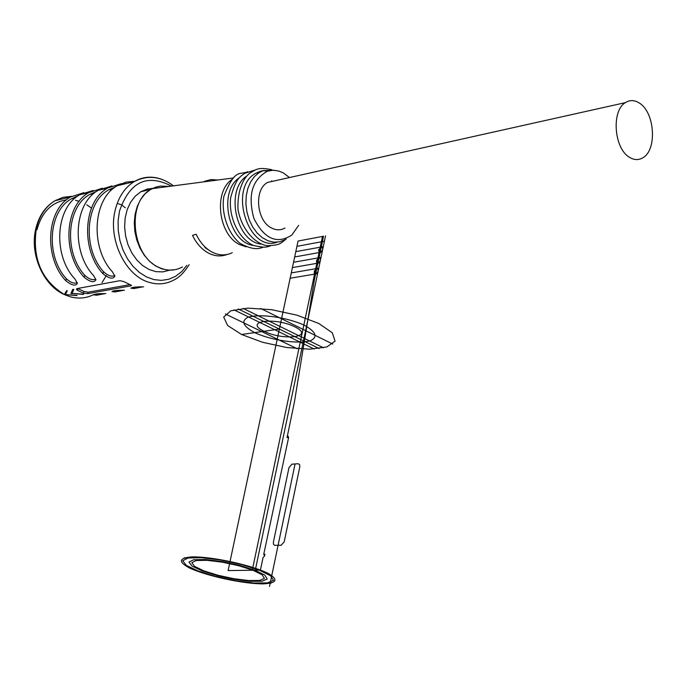 <?xml version="1.0" encoding="UTF-8"?>
<svg xmlns="http://www.w3.org/2000/svg" width="687" height="687" viewBox="0 0 687 687"><rect width="100%" height="100%" fill="white"/><g stroke="black" fill="none" stroke-linecap="round" stroke-linejoin="round"><path stroke-width="1.03" d="M298.63 225.353L291.838 235.057C276.998 244.546 264.375 239.042 253.95 218.552C247.56 195.494 252.077 179.711 267.501 171.192L273.125 170.23L278.905 171.063L283.43 172.978L289.485 177.547M284.976 228.032C280.734 230.394 276.277 230.385 271.623 228.032C256.534 221.102 253.709 189.681 267.569 182.433L275.779 180.604M205.482 247.38L204.846 247.5L204.984 246.908M227.053 254.508C221.128 256.732 215.057 256.32 208.839 253.271C202.021 249.716 196.585 243.756 192.523 235.401L196.13 234.25C200.157 242.683 205.585 248.685 212.429 252.266C219.299 255.616 225.92 255.762 232.283 252.704M217.916 180.003L211.046 179.565L204.451 181.334L207.869 180.956M204.357 181.78L204.451 181.334M209.071 250.266L204.846 247.5M246.152 246.831L239.78 244.632C218.5 235.109 213.21 191.853 231.94 179.505M182.459 266.942C174.919 271.064 166.984 271.176 158.645 267.277C131.56 255.873 126.356 201.72 151.277 189.191L155.666 187.173L160.346 186.074L168.822 186.452M169.406 270.223L162.845 271.897L155.983 271.666L149.148 269.527L142.647 265.568L136.782 259.952L131.835 252.936L128.048 244.838L125.609 236.045L124.622 226.968L125.154 218.037L127.172 209.681L130.573 202.296L135.193 196.216L140.818 191.733L147.559 188.951L154.764 188.298M253.546 245.465C228.625 242.846 217.702 191.767 239.299 177.778M271.7 180.793L272.284 181.377M256.105 173.047L256.62 173.09M260.991 244.083C235.959 241.558 224.967 190.016 246.719 176.044M257.848 172.154L259.815 172.205M259.634 171.441L261.558 171.303M277.179 242.185C248.462 252.971 227.835 188.135 255.658 173.313L262.159 170.78L269.089 170.737M285.096 239.686L279.652 241.807L273.855 242.185L267.982 240.793L262.305 237.685L257.127 233.013L252.696 226.985L249.244 219.9L246.942 212.103L245.912 204.005L246.212 195.993L247.827 188.478L250.661 181.849L254.585 176.413L259.385 172.454L263.37 170.582L274.637 170.282M639.52 103.162C654.866 112.505 657.227 149.792 643.015 157.684C638.687 160.346 634.144 160.2 629.395 157.229C614.006 148.444 611.207 110.753 625.402 102.629C629.919 99.778 634.625 99.95 639.52 103.162M83.994 291.468L88.116 292.207L87.79 293.641L130.865 285.869L131.526 285.414L124.175 281.747L119.985 280.674L77.013 288.6L76.369 289.21L77.442 290.326L83.599 293.203L83.994 291.468L77.837 288.592L77.442 290.326M83.548 294.405L71.963 293.469L73.81 289.553L73.372 289.279L72.77 289.382L70.924 293.366L83.599 294.156M76.987 295.59L65.463 294.654L67.24 290.807L66.751 290.498L64.423 294.551L77.038 295.358M87.79 293.641L83.599 293.203M83.96 192.643L70.572 196.98C46.269 209.982 43.582 257.453 65.892 280.82C71.877 285.526 75.707 286.35 77.391 283.284L75.003 279.077C52.659 255.573 55.346 207.835 79.701 194.782L93.166 190.428M115.442 290.549L115.124 291.932L111.998 291.563C113.226 290.644 117.391 290.206 124.51 290.257M115.124 291.932L123.591 290.292M123.291 184.279L123.454 183.549L126.417 183.532M134.712 181.325L126.039 182.098L117.262 185.73C92.702 198.998 89.971 247.835 112.505 271.932L114.849 276.148C113.115 279.429 109.156 278.621 102.973 273.752L103.454 271.64C82.363 248.385 85.282 202.476 108.589 189.913L115.571 186.83M121.393 183.635L107.713 188.032C83.204 201.248 80.491 249.802 102.973 273.752M134.317 287.157L133.999 288.557L130.899 288.197C132.136 287.243 136.37 286.788 143.592 286.848M133.999 288.557L142.578 286.891M104.441 188.822L104.613 188.092L107.55 188.075M111.878 185.919L98.275 190.308C73.81 203.464 71.105 251.743 93.544 275.547L95.914 279.755C94.205 282.924 90.306 282.117 84.226 277.325L84.699 275.238C89.001 279.188 92.702 280.494 95.811 279.154M102.466 188.186L88.941 192.558C64.526 205.662 61.83 253.675 84.226 277.325M96.97 293.873L96.669 295.221L93.518 294.86C94.72 293.967 98.834 293.538 105.85 293.589M96.669 295.221L105.025 293.624M103.454 271.64C107.825 275.667 111.595 276.981 114.755 275.564M96.558 191.407L89.808 194.412C66.596 206.873 63.693 252.266 84.699 275.238M65.892 280.82L66.364 278.75C45.445 256.071 48.33 211.175 71.439 198.809L77.966 195.889M66.364 278.75C70.598 282.632 74.239 283.937 77.279 282.658M117.194 203.421L121.505 204.743L125.274 207.783M88.116 292.207L130.075 284.607M73.5 289.356L71.963 293.469M72.324 291.915L71.809 293.778M72.238 291.906L71.731 291.674M66.94 290.618L65.463 294.654M65.815 293.109L65.308 294.963L70.332 296.793C78.524 299.017 86.27 298.287 93.569 294.62M65.737 293.1L65.222 292.86M264.581 555.929L263.748 554.254L264.942 554.229L264.581 555.929L263.035 557.655L260.416 570.133L228.118 570.562L298.046 241.043L323.543 236.242L314.483 279.343L294.405 402.11L287.046 437.585L288.634 437.456L287.51 435.36M252.266 570.244L322.478 236.44L322.418 241.618M263.748 554.254L288.634 437.456M317.609 273.606L290.154 278.244M318.742 268.196L291.288 272.919M319.876 262.803L292.413 267.595M321.009 257.402L293.547 262.271M322.143 252.017L294.671 256.964M323.276 246.624L295.796 251.648M255.281 570.201L325.535 235.864M324.41 241.249L296.921 246.341M298.167 463.734L291.984 464.163L289.004 467.555L273.392 542.198L273.469 544.224L274.508 545.332L281.172 545.238L284.178 541.897L299.815 466.817L299.609 464.575L298.167 463.734M269.51 586.397L295.067 463.948M243.146 308.394L323.543 347.82M233.941 309.837L314.234 349.022M225.422 313.976L297.11 348.721M260.742 308.489L332.757 344.05M279.36 329.09L241.566 334.492M238.226 308.97L319.163 348.558M203.464 557.286L205.284 557.981M271.073 583.237L269.347 582.576M184.451 557.681L186.263 558.368M251.863 583.357L250.145 582.705M321.284 246.994L322.632 247.724L322.538 249.931L321.069 251.949L319.352 252.258L318.656 250.626L318.914 249.433L321.284 246.994M319.026 257.754L320.365 258.492L320.271 260.708L318.811 262.726L317.085 263.027L316.552 262.4L316.647 260.193L319.026 257.754M316.759 268.54L318.098 269.295L317.995 271.511L316.535 273.529L314.818 273.821L314.285 273.186L314.38 270.97L316.759 268.54M259.231 570.15L241.343 564.482L220.707 560.025L201.652 557.707L188.118 557.981L182.725 560.755L186.349 565.392L198.045 570.966L215.443 576.393L235.229 580.67L253.709 582.997L267.38 582.911L273.512 580.378L270.687 575.835L259.231 570.15M294.929 326.875C315.419 336.982 284.135 341.181 264.057 331.28C243.164 321.344 274.242 316.638 294.929 326.875M304.788 325.466C316.183 332.036 318.038 337.128 310.352 340.752C297.918 344.256 271.365 340.357 254.619 332.628C243.043 326.239 240.811 321.121 247.913 317.265C259.926 313.409 287.801 317.403 304.788 325.466M318.759 323.465L332.285 332.757L335.05 341.13L326.84 346.952L309.597 349.194L286.745 347.519L262.589 342.298L241.566 334.492L227.646 325.509L223.679 317.059L230.78 310.816L247.852 308.137L271.588 309.682L297.033 315.187L318.759 323.465M252.928 570.236L238.655 565.719L222.219 562.172L207.019 560.309L196.173 560.523L191.81 562.713L194.644 566.423L203.979 570.888L217.934 575.251L233.829 578.686L248.66 580.549L259.592 580.463L264.435 578.42L262.108 574.77L252.928 570.236M254.894 570.21L239.497 565.332L221.746 561.502L205.344 559.501L193.657 559.733L188.968 562.103L192.042 566.097L202.124 570.914L217.152 575.612L234.267 579.304L250.24 581.314L262.03 581.228L267.269 579.029L264.787 575.105L254.894 570.21M262.975 583.898C277.067 583.117 278.69 579.553 267.861 573.198C250.188 564.774 212.927 556.719 192.257 556.848C178.818 557.964 177.89 561.683 189.492 568.012C207.431 576.17 242.253 583.701 262.975 583.898M174.867 269.742L168.392 270.18L161.814 268.875L155.425 265.852L149.483 261.24L144.244 255.22L139.942 248.033L136.765 239.995L134.85 231.442L134.283 222.734L135.099 214.258L137.254 206.383L140.646 199.436L145.137 193.717L150.522 189.466L140.818 191.733M189.165 264.684C180.921 277.411 175.571 278.922 173.751 280.081C166.211 284.109 158.173 284.907 149.637 282.486C125.669 276.303 107.79 239.634 115.124 210.437C118.327 197.212 124.648 187.628 134.077 181.686C142.999 176.507 152.428 175.795 162.372 179.556M76.678 196.817L75.768 196.671M71.731 196.319L63.075 197.324L54.977 200.733C45.711 206.461 39.511 215.649 36.377 228.273C32.109 258.355 41.46 280.451 64.423 294.551M171.475 186.108C146.932 173.425 129.594 181.797 119.469 211.201L118.112 220.759L118.276 230.677L119.933 240.579L123.033 250.059L127.43 258.741L132.969 266.298L139.401 272.43L146.477 276.921L153.931 279.6L161.462 280.382L168.779 279.257L175.623 276.277L181.737 271.58L186.898 265.337M36.952 229.81C41.77 212.171 51.585 202.201 66.416 199.9M75.518 200.346L79.142 201.282M86.802 204.803L91.465 208.075M106.356 275.539L102.028 282.589M133.038 181.231L132.866 181.978M86.012 193.262L86.176 192.54M152.067 188.29L151.947 188.822M130.865 285.869L131.054 285.019M233.46 177.959L152.308 188.624M151.277 189.191L150.522 189.466M247.741 171.698C240.012 175.468 235.28 167.242 223.859 196.448C221.162 212.3 227.182 232.318 239.617 243.069C254.267 251.322 259.935 248.187 263.035 247.294M255.1 169.998L244.555 173.356C240.751 176.851 236.457 176.404 230.695 197.538C228.204 217.556 239.222 239.419 253.555 245.465C265.878 248.23 266.419 246.968 270.412 245.894M271.897 169.741C257.47 166.804 256.311 169.595 249.956 173.03C244.744 176.782 237.195 188.35 237.977 209.38C241.369 228.891 254.602 243.619 266.968 245.688C281.361 245.285 280.777 242.855 286.204 238.999M259.385 172.454L255.658 173.313M267.501 171.192L263.37 170.582M267.569 182.433L625.402 102.629M173.519 185.834C160.475 176.198 147.327 174.807 134.077 181.686L117.262 185.73M107.713 188.032L98.275 190.308M88.941 192.558L79.701 194.782M70.572 196.98L54.977 200.733C45.299 206.564 38.901 215.924 35.784 228.814C29.378 254.602 43.848 286.513 65.385 294.998M108.589 189.913L112.874 188.882M89.808 194.412L93.904 193.425M71.439 198.809L75.355 197.873"/></g></svg>
